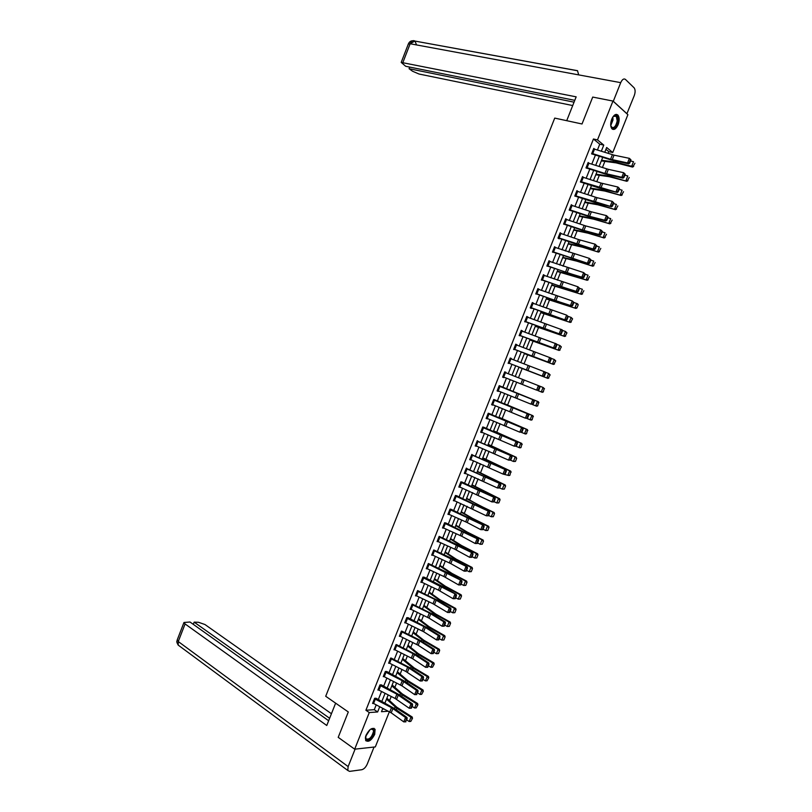 <?xml version="1.0" encoding="UTF-8"?>
<svg xmlns="http://www.w3.org/2000/svg" width="812" height="812" viewBox="0 0 812 812"><rect width="100%" height="100%" fill="white"/><g stroke="black" fill="none" stroke-linecap="round" stroke-linejoin="round"><path stroke-width="1.22" d="M366.029 735.256C369.419 729.054 372.444 727.075 375.103 729.338L374.687 734.434C371.317 740.635 368.293 742.604 365.613 740.331L366.029 735.256M611.751 119.141C613.791 114.817 615.861 113.477 617.962 115.131C619.495 117.385 619.536 120.582 618.094 124.733C616.054 129.057 613.973 130.387 611.862 128.722C610.35 126.489 610.309 123.292 611.751 119.141M389.364 711.748L375.317 746.908L354.682 749.182L338.208 737.337L348.297 711.962L325.713 696.27L554.728 118.095L582.021 123.982L592.719 97.075L612.969 101.064L627.889 114.675L612.755 152.534L606.665 147.49L604.737 152.311M608.076 153.356L608.777 151.621L612.755 152.534M389.587 700.563L391.222 696.473M394.876 687.317L396.601 683.004M400.174 674.051L401.981 669.514M405.482 660.765L407.38 656.015M410.791 647.458L412.77 642.495M416.109 634.142L418.18 628.965M421.438 620.804L423.59 615.405M426.767 607.457L429.01 601.834M432.106 594.079L434.44 588.243M437.455 580.692L439.871 574.632M442.804 567.294L445.311 561.011M448.163 553.865L450.761 547.359M453.532 540.427L456.212 533.697M458.902 526.968L461.683 520.025M464.281 513.488L467.144 506.323M469.671 499.999L472.625 492.61M475.061 486.489L478.106 478.867M480.471 472.96L483.597 465.114M485.87 459.419L489.098 451.35M491.29 445.859L494.599 437.556M496.711 432.278L500.121 423.752M502.141 418.677L505.632 409.928M507.581 405.066L511.164 396.083M513.022 391.425L516.696 382.219M518.472 377.773L522.177 368.486M524.024 363.888L527.648 354.814M529.576 349.982L533.119 341.111M535.128 336.056L538.589 327.388M540.701 322.12L544.07 313.655M546.273 308.154L549.572 299.902M551.856 294.177L555.063 286.128M557.438 280.181L560.574 272.345M563.041 266.163L566.086 258.541M568.644 252.126L571.607 244.716M574.257 238.078L577.129 230.872M579.869 224L582.671 217.007M585.503 209.912L588.213 203.122M591.136 195.804L593.755 189.226M596.779 181.675L599.317 175.311M602.423 167.526L604.879 161.375M608.777 151.621L605.945 149.286M382.503 709.14L384.157 709.038M597.429 150.017L599.753 144.191L593.45 138.994L365.907 710.246L374.281 709.688L376.2 704.887M378.179 699.893L381.538 691.479M383.518 686.505L386.898 678.05M388.867 673.107L392.257 664.602M394.216 659.679L397.626 651.143M399.575 646.24L402.996 637.664M404.944 632.792L408.375 624.164M410.314 619.312L413.765 610.654M415.693 605.823L419.165 597.114M421.083 592.313L424.564 583.564M426.473 578.783L429.974 570.004M431.872 565.243L435.394 556.413M437.282 551.673L440.814 542.812M442.692 538.102L446.245 529.191M448.112 524.501L451.685 515.549M453.543 510.88L457.126 501.897M458.983 497.248L462.586 488.225M464.423 483.597L468.047 474.523M469.874 469.925L473.508 460.82M475.335 456.242L478.978 447.087M480.795 442.54L484.459 433.344M486.266 428.817L489.951 419.581M491.747 415.074L495.452 405.797M497.238 401.311L500.953 391.993M502.729 387.537L506.465 378.169M508.231 373.733L511.966 364.355M513.752 359.899L517.488 350.53M519.274 346.034L522.999 336.686M524.806 332.149L528.531 322.821M530.348 318.253L534.063 308.936M535.9 304.338L539.604 295.04M541.462 290.402L545.156 281.125M547.024 276.445L550.719 267.189M552.596 262.469L556.281 253.232M558.169 248.482L561.853 239.256M563.761 234.475L567.426 225.259M569.354 220.438L573.018 211.252M574.947 206.39L578.611 197.225M580.56 192.332L584.214 183.177M586.173 178.244L589.817 169.109M591.796 164.136L595.44 155.021M594.719 149.164L593.775 148.403L591.603 153.823L592.841 154.219L591.786 153.975M589.177 163.303L588.152 162.501L585.99 167.922L587.238 168.297L586.112 168.023M583.605 177.412L582.539 176.59L580.377 182L581.636 182.345L580.438 182.04M577.992 191.49L576.926 190.658L574.774 196.068L576.043 196.382L574.784 196.057M572.389 205.537L571.333 204.705L569.182 210.105L570.45 210.399M566.796 219.575L565.741 218.732L563.589 224.132L564.868 224.406M561.204 233.592L560.158 232.75L558.006 238.129L559.123 238.829L558.057 238.017M555.631 247.599L554.576 246.736L552.434 252.116L553.733 252.349L552.495 251.974M550.059 261.576L549.013 260.713L546.872 266.082L548.171 266.285M544.487 275.542L543.451 274.669L541.31 280.038L542.629 280.211M538.935 289.478L537.899 288.605L535.758 293.964L537.087 294.117M533.382 303.404L532.347 302.531L530.216 307.88L531.373 308.458L530.327 307.596M527.841 317.309L526.805 316.426L524.684 321.765L526.014 321.877M522.299 331.205L521.274 330.311L519.152 335.64L520.492 335.732M516.777 345.07L515.752 344.176L513.631 349.505L514.981 349.566M511.255 358.924L510.23 358.021L508.119 363.34L509.479 363.38L508.282 362.923M505.744 372.759L504.729 371.845L502.608 377.154L503.978 377.184M499.045 386.096L534.083 400.154L499.218 385.659L497.106 390.958L498.466 390.998M491.788 404.305L493.564 399.89L528.48 414.15L494.934 399.869L493.726 399.443L491.615 404.741L492.975 404.792M486.307 418.068L488.073 413.663L522.877 428.137L489.453 413.623L488.235 413.217L486.124 418.505L487.484 418.566M480.826 431.822L482.592 427.416L517.285 442.093L483.982 427.345L482.754 426.97L480.653 432.258L482.003 432.319M478.339 441.505L477.283 440.713L475.182 445.991L476.522 446.052M472.878 455.197L471.813 454.426L469.712 459.693L471.061 459.775M467.428 468.869L466.352 468.128L464.261 473.386L465.601 473.477M460.729 482.247L494.995 497.766L462.16 482.095L460.901 481.81L458.81 487.068L460.14 487.159M456.161 496.315L454.415 500.689L453.553 500.293L455.299 495.919L489.443 511.641L456.72 495.736L455.461 495.472L453.36 500.72L454.7 500.821M450.711 509.966L448.975 514.341L448.112 513.935L449.858 509.56L483.891 525.486L451.289 509.357L450.021 509.114L447.93 514.361L449.259 514.463M445.28 523.598L443.545 527.973L442.692 527.556L444.428 523.192L478.349 539.32L445.869 522.969L444.59 522.745L442.499 527.983L443.829 528.094M439.85 537.219L438.115 541.574L437.262 541.157L439.008 536.803L472.817 553.134L457.186 544.7L439.15 536.387L437.079 541.584L438.399 541.706M439.16 536.356L440.277 536.986M433.578 550.384L467.296 566.938L451.746 558.341L433.75 549.947L431.669 555.175L432.979 555.296M433.75 549.947L434.867 550.556M429.467 564.107L428.34 563.528L426.259 568.745L427.569 568.877M422.758 577.515L456.273 594.475L443.068 586.721L424.25 577.21L422.93 577.078L420.86 582.295L422.108 582.407M418.687 591.156L417.541 590.618L415.46 595.825L416.637 595.906M413.308 604.656L412.151 604.148L410.08 609.345L411.187 609.406M407.441 618.541L405.716 622.865L404.883 622.418L406.609 618.094L423.884 626.549L438.348 635.532L439.779 635.644L426.787 627.473L408.111 617.709L406.771 617.648L404.701 622.834L405.746 622.875M402.569 631.604L401.392 631.137L399.331 636.314L400.316 636.334M397.21 645.053L396.023 644.606L393.962 649.783L394.906 649.783M391.861 658.481L390.663 658.055L388.603 663.221L389.506 663.211M385.974 672.397L384.259 676.701L383.437 676.234L385.152 671.93L402.255 680.689L416.434 690.261L417.896 690.281L405.168 681.562L386.685 671.463L385.314 671.494L383.254 676.65L384.117 676.629M380.625 685.825L378.91 690.119L378.098 689.642L379.803 685.348L396.875 694.169L410.973 703.902L412.445 703.902L399.778 695.042L381.346 684.851L379.965 684.902L377.905 690.058L378.737 690.027M374.454 698.736L391.485 707.648L405.523 717.524L407.005 717.493L394.399 708.5L376.007 698.229L374.626 698.31L372.576 703.456L373.368 703.405M354.682 749.182L369.277 712.55L377.631 711.972L379.732 706.724M365.907 710.246L369.277 712.55M593.45 138.994L597.49 139.908L612.969 101.064M601.327 151.235L603.773 145.094L597.49 139.908M381.721 701.73L385.081 693.306M387.07 688.332L390.44 679.857M392.419 674.914L395.809 666.398M397.778 661.476L401.189 652.929M403.148 648.027L406.568 639.43M408.517 634.548L411.968 625.92M413.897 621.058L417.358 612.39M419.286 607.559L422.768 598.84M424.686 594.029L428.178 585.279M430.086 580.489L433.598 571.699M435.496 566.928L439.018 558.098M440.916 553.348L444.448 544.476M446.336 539.757L449.889 530.845M451.766 526.146L455.339 517.183M457.207 512.514L460.79 503.511M462.647 498.862L466.25 489.829M468.098 485.2L471.721 476.116M473.558 471.508L477.202 462.393M479.029 457.806L482.683 448.65M484.5 444.093L488.174 434.887M489.981 430.35L493.666 421.103M495.472 416.597L499.177 407.309M500.963 402.823L504.688 393.485M506.465 389.029L510.21 379.651M511.976 375.215L515.721 365.816M517.508 361.35L521.243 351.982M523.04 347.475L526.775 338.117M528.582 333.58L532.307 324.242M534.134 319.664L537.859 310.346M539.696 305.728L543.411 296.431M545.258 291.782L548.963 282.495M550.83 277.816L554.535 268.539M556.413 263.819L560.107 254.572M562.005 249.812L565.69 240.575M567.598 235.784L571.272 226.568M573.201 221.747L576.865 212.541M578.814 207.679L582.468 198.504M584.427 193.601L588.081 184.436M590.05 179.503L593.704 170.347M595.683 165.374L599.327 156.249M382.828 708.338L381.478 711.708L388.369 711.231M602.737 157.325L599.094 166.46M597.104 171.444L593.45 180.599M591.481 185.542L587.817 194.707M585.858 199.62L582.194 208.806M580.245 213.678L576.571 222.884M574.642 227.715L570.958 236.942M569.05 241.743L565.355 250.989M563.457 255.739L559.762 265.006M557.874 269.726L554.17 279.003M552.302 283.692L548.587 292.99M546.74 297.639L543.015 306.956M541.178 311.575L537.453 320.902M535.626 325.48L531.89 334.828M530.084 339.375L526.338 348.744M524.542 353.25L520.796 362.629M519.01 367.105L515.255 376.504M513.488 380.95L509.743 390.328M507.957 394.794L504.232 404.143M502.435 408.629L498.73 417.926M496.924 422.443L493.229 431.7M491.422 436.237L487.748 445.453M485.921 450.01L482.267 459.186M480.43 463.764L476.786 472.899M474.949 477.507L471.325 486.601M469.468 491.23L465.865 500.273M464.007 504.932L460.414 513.935M458.547 518.614L454.964 527.587M453.086 532.286L449.523 541.208M447.635 545.938L444.093 554.819M442.195 559.569L438.673 568.41M436.765 573.181L433.253 581.981M431.345 586.771L427.843 595.541M425.924 600.352L422.443 609.071M420.504 613.913L417.043 622.591M415.105 627.453L411.654 636.09M409.705 640.983L406.274 649.58M404.315 654.482L400.895 663.049M398.936 667.971L395.535 676.497M393.556 681.451L390.176 689.926M388.187 694.899L384.817 703.344M599.753 144.191L603.773 145.094M374.281 709.688L377.631 711.972M576.977 191.175L578.012 191.439M571.161 205.121L572.419 205.466M565.588 219.118L566.837 219.463M560.016 233.095L561.265 233.46M554.454 247.051L555.692 247.427M548.902 260.997L550.13 261.373M543.35 274.913L544.578 275.309M537.808 288.818L539.036 289.224M532.276 302.703L533.494 303.12M526.755 316.568L527.962 316.995M521.233 330.413L522.441 330.849M515.721 344.247L516.929 344.694M510.22 358.051L511.418 358.508M504.719 371.845L505.917 372.312M502.608 377.144L503.805 377.621M497.127 390.917L498.314 391.394M491.646 404.66L492.823 405.158M486.175 418.393L487.352 418.901M480.704 432.106L481.881 432.623M475.253 445.808L476.411 446.336M469.803 459.48L470.96 460.018M464.352 473.142L465.509 473.69M458.922 486.784L460.069 487.342M453.492 500.405L454.629 500.974M448.072 514.016L449.209 514.595M442.652 527.607L443.788 528.196M437.242 541.178L438.368 541.777M432.36 555.012L432.969 555.337M593.592 148.85L614.034 155.143L629.401 158.35L630.985 159.873L630.518 159.528L629.229 162.745L629.696 163.1L630.985 159.873M593.602 148.86L591.806 153.377L610.573 159.264L627.564 162.948L628.721 163.831L610.928 159.913L592.861 154.219M629.229 162.745L627.564 162.948L629.401 158.35L630.518 159.528M628.721 163.831L629.696 163.1M601.306 160.898L616.125 162.877L632.528 167.069L631.675 166.277L615.252 162.085L601.57 160.238M633.319 166.115L634.943 163.232L633.319 166.115L631.675 166.277L633.512 161.71L630.548 160.959M633.664 166.43L632.528 167.069M612.806 117.05L613.994 115.832C616.734 114.512 618.023 116.187 617.871 120.866C615.597 128.529 613.212 130.072 610.726 125.515M610.928 126.337L611.426 127.159C614.014 128.489 615.932 126.388 617.201 120.856L616.308 116.268L613.375 116.38M612.603 129.311C615.476 128.915 617.404 126.053 618.399 120.724L617.293 115.04L616.288 114.36M370.384 729.379L372.15 728.729L374.22 731.307C374.291 737.266 365.126 743.965 365.441 737.661L365.512 736.91M365.441 737.58L365.694 738.636C369.034 740.158 371.652 737.712 373.561 731.307L373.297 729.836L370.962 729.064M365.928 740.838C370.302 740.788 373.276 737.458 374.87 730.841L374.027 728.323M566.715 120.673L576.165 96.841L401.199 62.412L405.695 66.279L574.774 100.353M626.996 113.781L613.293 101.277L620.713 82.651C622.225 79.383 623.809 78.307 625.453 79.424L634.152 87.858C635.39 89.645 635.431 92.223 634.263 95.593L626.884 113.761M409.695 67.081L409.065 68.715L412.567 71.243L419.033 74.024L572.714 105.55M409.065 68.715L574.054 102.17M578.692 74.887L577.505 70.685L414.851 41.057L410.161 43.736L402.945 62.351M335.63 703.162L326.769 725.492L185.085 623.941L178.264 641.541L348.135 766.579L355.088 749.141M331.438 713.728L204.949 624.519L198.473 622.276L194.149 622.144L329.631 718.285M348.135 766.579L347.79 770.466L349.556 771.38L361.776 769.725C363.969 769.137 365.786 767.259 367.237 764.112L374.048 747.05M328.657 720.741L190.008 622.012L183.969 622.489L185.085 623.941M193.297 624.357L194.149 622.144M588.913 163.222L587.117 167.739L586.183 167.475L587.989 162.958L608.361 169.343L623.657 172.702L625.24 174.215L624.773 173.88L623.484 177.097L623.951 177.432L625.24 174.215M587.117 167.739L604.91 173.443L621.819 177.29L622.987 178.143L605.275 174.062L587.249 168.297M623.484 177.097L621.819 177.29L623.657 172.702L624.773 173.88M622.987 178.143L623.951 177.432M583.3 177.31L581.504 181.827L580.57 181.553L582.377 177.046L601.063 183.065L617.922 187.024L619.505 188.536L619.038 188.211L617.749 191.419L618.216 191.754L619.505 188.536M581.504 181.827L617.262 192.444L599.632 188.191L581.646 182.355M617.749 191.419L616.085 191.622L617.922 187.024L619.038 188.211M617.262 192.444L618.216 191.754M595.775 174.783L609.041 176.671L626.823 181.289L609.609 176.204L596.018 174.164M627.615 180.365L629.239 177.483L627.615 180.365L625.971 180.528L627.798 175.96L624.854 175.189M627.95 180.67L626.823 181.289M590.233 188.648L604.859 191.053L621.139 195.489L603.966 190.312L590.466 188.069M621.911 194.596L623.535 191.703L621.911 194.596L620.266 194.748L622.093 190.191L619.16 189.399M622.256 194.89L621.139 195.489M574.957 195.611L576.764 191.114L597.043 197.681L612.197 201.335L613.781 202.848L613.304 202.523L612.025 205.73L612.492 206.055L613.781 202.848M574.967 195.621L611.548 206.725L596.434 203.01L576.053 196.392M612.025 205.73L610.36 205.923L612.197 201.335L613.304 202.523M611.548 206.725L612.492 206.055M571.151 205.162L591.39 211.82L606.473 215.627L608.056 217.129L607.579 216.814L606.3 220.022L606.777 220.326L608.056 217.129M569.202 210.064L588.365 216.398L605.833 220.986L604.635 220.204L606.473 215.627L607.579 216.814M571.171 205.162L569.374 209.658L589.583 216.347L604.635 220.204L606.3 220.022M605.833 220.986L606.777 220.326M563.772 223.676L565.578 219.189L585.746 225.939L600.758 229.897L602.342 231.39L601.865 231.085L600.586 234.282L601.063 234.587L602.342 231.39M563.619 224.051L585.158 231.217L600.129 235.226L598.931 234.475L600.758 229.897L601.865 231.085M563.782 223.686L583.94 230.456L598.931 234.475L600.586 234.282M600.129 235.226L601.063 234.587M584.711 202.492L597.805 204.776L615.455 209.669L598.342 204.391L584.924 201.965M616.217 208.796L617.841 205.903L616.217 208.796L614.572 208.958L616.399 204.411L613.476 203.589M616.572 209.09L615.455 209.669M579.189 216.327L593.623 219.149L609.782 223.838L592.709 218.458L579.382 215.83M610.533 222.985L612.157 220.082L610.533 222.985L608.888 223.148L610.715 218.601L607.802 217.768M610.888 223.27L609.782 223.838M573.678 230.131L588.02 233.176L604.108 237.977L587.096 232.506L573.861 229.684M604.849 237.165L606.483 234.252L604.849 237.165L603.214 237.317L605.031 232.78L602.139 231.917M605.214 237.429L604.108 237.977M558.189 237.683L559.996 233.206L578.509 239.54L595.054 244.158L596.637 245.64L596.16 245.346L594.881 248.533L595.358 248.827L596.637 245.64M558.209 237.693L594.435 249.446L579.535 245.285L559.316 238.383M594.881 248.533L593.227 248.716L595.054 244.158L596.16 245.346M594.435 249.446L595.358 248.827M568.177 243.925L582.417 247.173L598.454 252.106L581.493 246.533L568.339 243.519M599.185 251.314L600.809 248.401L599.185 251.314L597.551 251.466L599.357 246.929L596.475 246.056M599.54 251.568L598.454 252.106M555.327 247.487L553.54 251.974L552.627 251.679L554.413 247.193L589.35 258.389L590.943 259.86L590.456 259.576L589.177 262.763L589.664 263.047L590.943 259.86M553.54 251.974L588.751 263.656L553.754 252.349M589.177 262.763L587.523 262.946L589.35 258.389L590.456 259.576M588.751 263.656L589.664 263.047M562.675 257.698L576.824 261.159L592.801 266.214L575.891 260.54L562.817 257.343M593.521 265.443L595.155 262.52L593.521 265.443L591.887 265.595L593.694 261.068L590.821 260.165M593.887 265.686L592.801 266.214M548.831 261.159L583.666 272.599L585.249 274.07L584.762 273.796L583.483 276.983L583.98 277.257L585.249 274.07M546.943 265.9L583.067 277.836L581.839 277.156L583.666 272.599L584.762 273.796M547.055 265.636L567.07 272.69L581.839 277.156L583.483 276.983M583.067 277.836L583.98 277.257M557.184 271.462L587.157 280.292L570.298 274.537L557.316 271.137M587.858 279.561L589.502 276.628L587.858 279.561L586.234 279.714L588.04 275.187L585.178 274.263M588.233 279.795L587.157 280.292M544.192 275.43L542.416 279.907L541.502 279.592L543.289 275.126L577.982 286.798L579.575 288.26L579.078 287.986L577.799 291.173L578.296 291.437L579.575 288.26M541.401 279.815L577.393 292.005L576.155 291.335L577.982 286.798L579.078 287.986M542.416 279.907L561.457 286.727L576.155 291.335L577.799 291.173M577.393 292.005L578.296 291.437M551.703 285.195L581.514 294.36L551.815 284.921M582.214 293.65L583.848 290.716L582.214 293.65L580.58 293.802L582.397 289.285L579.535 288.341M582.59 293.883L581.514 294.36M537.717 289.052L572.298 300.968L573.901 302.429L573.404 302.165L572.125 305.342L572.622 305.606L573.901 302.429L577.697 303.911L578.215 304.794L576.946 307.941L578.215 304.794M535.859 293.711L571.729 306.154L570.481 305.505L572.298 300.968L573.404 302.165M535.94 293.518L555.855 300.744L570.481 305.505L572.125 305.342M571.729 306.154L572.622 305.606M546.222 298.917L575.891 308.418L546.324 298.684M576.571 307.728L574.947 307.88L576.753 303.363L577.839 304.571M576.946 307.941L575.891 308.418M533.088 303.302L531.312 307.758L530.409 307.433L532.185 302.977L566.634 315.127L568.227 316.578L567.73 316.325L566.461 319.502L566.959 319.745L568.227 316.578M531.312 307.758L566.076 320.273L531.566 308.012M566.461 319.502L564.817 319.664L566.634 315.127L567.73 316.325M566.076 320.273L566.959 319.745M540.751 312.62L570.268 322.445L540.833 312.427M570.938 321.785L572.582 318.842L570.938 321.785L569.313 321.938L571.12 317.431L568.156 316.396M572.206 318.639L571.12 317.431L572.582 318.842M571.323 321.988L570.268 322.445M527.546 317.208L525.77 321.653L524.877 321.329L526.643 316.883L562.229 329.865L562.574 330.707L562.066 330.464L560.798 333.63L561.305 333.874L562.574 330.707M524.806 321.45L560.422 334.382L559.163 333.793L560.97 329.266L562.066 330.464M525.77 321.653L559.163 333.793L560.798 333.63M560.422 334.382L561.305 333.874M535.291 326.312L564.655 336.452L535.352 326.16M565.314 335.823L566.959 332.869L565.314 335.823L563.69 335.965L565.487 331.469L562.442 330.382M566.573 332.676L565.487 331.469L566.959 332.869M565.7 336.016L564.655 336.452M522.014 331.093L520.238 335.539L519.345 335.204L521.111 330.758L556.585 343.963L556.92 344.816L556.413 344.582L555.144 347.749L555.652 347.983L556.92 344.816M519.294 335.295L554.779 348.47L553.51 347.901L555.317 343.385L556.413 344.582M520.238 335.539L553.51 347.901L555.144 347.749M554.779 348.47L555.652 347.983M529.84 339.974L559.042 350.449L529.881 339.863M559.701 349.84L561.346 346.886L559.701 349.84L558.077 349.992L559.874 345.496L556.738 344.349M560.96 346.704L559.874 345.496L561.346 346.886M560.087 350.033L559.042 350.449M515.579 344.613L550.952 358.041L551.277 358.904L550.769 358.691L549.501 361.847L550.008 362.071L551.277 358.904M513.783 349.119L549.145 362.548L547.867 362L549.673 357.483L550.769 358.691M513.803 349.058L547.867 362L549.501 361.847M549.145 362.548L550.008 362.071M524.39 353.626L553.449 364.426L524.42 353.555M554.088 363.847L555.733 360.883L554.088 363.847L552.464 363.989L554.261 359.503L551.043 358.295M555.347 360.711L554.261 359.503L555.733 360.883M554.474 364.02L553.449 364.426M510.058 358.457L545.319 372.089L545.644 372.982L545.126 372.769L543.857 375.926L544.375 376.139L545.644 372.982M510.068 358.468L508.302 362.903L543.522 376.595L509.489 363.39M543.857 375.926L542.233 376.068L544.04 371.561L545.126 372.769M543.522 376.595L544.375 376.139M518.949 367.257L547.856 378.382L518.959 367.227M548.486 377.824L550.14 374.86L548.486 377.824L546.862 377.966L548.658 373.49L545.37 372.221M549.744 374.697L548.658 373.49L550.14 374.86M548.882 377.996L547.856 378.382M505.45 372.647L503.684 377.072L502.801 376.717L504.567 372.292L539.696 386.136L540.01 387.04L539.493 386.837L538.234 389.983L538.752 390.186L540.01 387.04M538.752 390.186L536.6 390.125L538.407 385.619L539.493 386.837M503.684 377.072L536.6 390.125L538.234 389.983M543.289 391.942L544.141 388.664L543.289 391.942L542.274 392.318L537.94 390.613M542.893 391.79L541.269 391.932L543.066 387.456L539.706 386.136M544.141 388.664L543.066 387.456L544.537 388.816M500.263 386.553L499.055 386.065M533.129 404.214L530.987 404.163L532.784 399.666L533.87 400.874L532.611 404.031L533.129 404.214L534.387 401.067L533.87 400.874M499.055 386.106L497.299 390.521L530.987 404.163L532.611 404.031M534.387 401.067L534.083 400.154M537.706 405.878L538.549 402.61L537.706 405.878L536.691 406.233L532.449 404.559M537.3 405.736L535.687 405.878L537.473 401.402L509.814 390.156M538.549 402.61L537.473 401.402L538.955 402.752M509.824 390.115L538.478 401.778M494.772 400.316L493.574 399.819M527.516 418.231L525.374 418.18L527.171 413.694L528.257 414.902L526.998 418.048L527.516 418.231L528.774 415.084L528.257 414.902M491.808 404.305L525.374 418.18L526.998 418.048M528.774 415.084L528.48 414.15M532.124 419.794L532.976 416.536L532.124 419.794L531.119 420.129L526.968 418.495M531.718 419.662L530.104 419.794L531.89 415.338L504.374 403.777M532.976 416.536L531.89 415.338L532.905 415.683L533.372 416.678M504.404 403.696L532.905 415.683M489.291 414.069L488.103 413.562M521.913 432.228L519.771 432.177L521.568 427.691L522.644 428.909L521.385 432.055L521.913 432.228L523.172 429.091L522.644 428.909M486.317 418.078L519.771 432.177L521.385 432.055M523.172 429.091L522.877 428.137M526.562 433.699L527.394 430.451L526.562 433.699L525.557 434.014L521.497 432.42M526.146 433.567L524.532 433.709L526.318 429.254L498.944 417.388M527.394 430.451L526.318 429.254L527.343 429.568L527.81 430.583M498.994 417.267L527.343 429.568M483.82 427.792L482.632 427.274M516.32 446.204L514.169 446.153L515.965 441.677L517.041 442.895L515.782 446.032L516.32 446.204L517.569 443.068L517.041 442.895M480.836 431.822L514.169 446.153L515.782 446.032M517.569 443.068L517.285 442.093M520.999 447.574L521.832 444.347L520.999 447.574L520.005 447.879L516.046 446.326M520.583 447.463L518.969 447.595L520.756 443.139L493.523 430.979M521.832 444.347L520.756 443.139L522.238 444.458M493.584 430.817L521.781 443.433M477.994 441.535L476.238 445.93L475.365 445.555L477.121 441.149L511.702 456.039L477.172 440.977M510.728 460.16L508.576 460.12L510.372 455.644L511.448 456.872L510.19 459.998L510.728 460.16L511.976 457.024L511.448 456.872M476.238 445.93L508.576 460.12L510.19 459.998M511.976 457.024L511.702 456.039M515.437 461.439L516.686 458.323L515.437 461.439L513.407 461.46L510.596 460.211M515.021 461.328L513.407 461.46L515.194 457.014L488.103 444.55M516.27 458.222L515.194 457.014L516.686 458.323M488.185 444.347L516.239 457.288M471.64 454.862L506.13 469.965L471.721 454.659M509.895 475.274L510.718 472.076L509.895 475.274L508.921 475.548L502.993 474.066L504.79 469.6L505.866 470.818L504.607 473.944L505.145 474.096L506.394 470.97L505.866 470.818M469.884 459.257L502.993 474.066L504.607 473.944M506.394 470.97L506.13 469.965M509.469 475.182L507.865 475.314L509.642 470.879L482.693 458.1M510.718 472.076L509.642 470.879L510.697 471.122L511.134 472.178M482.795 457.856L510.697 471.122M464.434 472.949L466.189 468.575L500.557 483.881L466.271 468.331M499.573 488.012L497.421 487.982L499.207 483.526L500.283 484.754L499.035 487.87L499.573 488.012L500.821 484.896L500.283 484.754M464.444 472.96L497.421 487.982L499.035 487.87M500.821 484.896L500.557 483.881M504.353 489.098L505.592 486.002L504.353 489.098L502.323 489.149L499.613 487.9M503.927 489.017L502.323 489.149L504.1 484.713L477.294 471.64M505.176 485.911L504.1 484.713L505.155 484.937L505.592 486.002M477.405 471.356L505.155 484.937M461.998 482.541L460.83 481.973M494 501.917L491.859 501.887L493.635 497.441L494.711 498.669L493.463 501.786L494 501.917L495.249 498.791L494.711 498.669M460.739 482.257L458.993 486.632L491.859 501.887L493.463 501.786M495.249 498.791L494.995 497.766M498.822 502.912L500.06 499.816L498.822 502.912L496.782 502.963L494.092 501.694M498.395 502.831L496.782 502.963L498.558 498.538L471.894 485.16M499.634 499.735L498.558 498.538L499.634 498.73L500.06 499.816M472.026 484.835L499.634 498.73M456.567 496.183L455.4 495.604M488.448 515.793L486.297 515.782L488.073 511.327L489.149 512.565L487.9 515.671L488.448 515.793L489.687 512.687L489.149 512.565M454.415 500.689L486.297 515.782L487.9 515.671M489.687 512.687L489.443 511.641M493.3 516.696L494.538 513.6L493.3 516.696L491.26 516.757L488.58 515.468M492.864 516.635L491.26 516.757L493.026 512.331L466.504 498.659M494.102 513.539L493.026 512.331L494.112 512.504L494.538 513.6M466.656 498.294L477.903 504.709L494.112 512.504M451.137 509.804L449.98 509.215M482.896 529.657L480.745 529.647L482.521 525.202L483.587 526.44L482.338 529.546L482.896 529.657L484.135 526.552L483.587 526.44M448.975 514.341L467.225 522.552L480.745 529.647L482.338 529.546M484.135 526.552L483.891 525.486M487.779 530.469L489.017 527.374L487.779 530.469L485.738 530.53L483.069 529.221M487.342 530.409L485.738 530.53L487.504 526.115L472.614 518.858L461.125 512.149M488.58 527.323L487.504 526.115L488.591 526.267L489.017 527.374M461.287 511.743L472.452 518.34L488.591 526.267M445.707 523.405L444.56 522.816M477.344 543.502L475.193 543.502L476.969 539.056L478.035 540.295L476.796 543.401L477.344 543.502L478.593 540.396L478.035 540.295M443.545 527.973L461.744 536.255L475.193 543.502L476.796 543.401M478.593 540.396L478.349 539.32M482.267 544.213L483.505 541.127L482.267 544.213L480.227 544.294L477.568 542.964M481.831 544.172L480.227 544.294L481.993 539.889L467.164 532.51L455.745 525.618M483.069 541.086L481.993 539.889L483.089 540.01L483.505 541.127M455.928 525.171L467.012 531.951L483.089 540.01M471.813 557.326L469.661 557.326L471.437 552.901L472.493 554.129L471.254 557.235L471.813 557.326L473.051 554.231L472.493 554.129M438.115 541.574L454.791 549.206L469.661 557.326L471.254 557.235M473.051 554.231L472.817 553.134M476.766 557.946L477.994 554.87L476.766 557.946L474.726 558.037L472.066 556.677M476.319 557.915L474.726 558.037L476.482 553.632L461.713 546.141L450.386 539.067M477.557 554.829L476.482 553.632L477.588 553.733L477.994 554.87M450.579 538.579L461.581 545.542L477.588 553.733M466.281 571.14L464.129 571.14L465.895 566.715L466.961 567.953L465.723 571.049L466.281 571.14L467.519 568.045L466.961 567.953M433.588 550.394L431.852 554.748L450.812 563.619L464.129 571.14L465.723 571.049M467.519 568.045L467.296 566.938M471.264 571.658L472.503 568.583L471.264 571.658L469.224 571.76L466.585 570.379M470.818 571.638L469.224 571.76L470.98 567.365L456.273 559.752L445.017 552.495M472.056 568.562L470.98 567.365L472.097 567.436L472.503 568.583M445.23 551.967L456.151 559.123L472.097 567.436M429.02 564.391L427.285 568.745L426.442 568.319L428.178 563.964L461.774 580.712L448.518 573.099L428.431 563.538M460.759 584.924L458.607 584.934L460.374 580.519L461.429 581.757L460.191 584.853L460.759 584.924L461.998 581.839L461.429 581.757M427.285 568.745L443.88 576.51L458.607 584.934L460.191 584.853M461.998 581.839L461.774 580.712M465.783 585.361L467.012 582.285L465.783 585.361L463.733 585.462L461.104 584.072M465.327 585.34L463.733 585.462L465.489 581.067L450.833 573.343L439.668 565.913M466.565 582.265L465.489 581.067L466.616 581.118L467.012 582.285M439.891 565.345L451.969 573.414L466.616 581.118M424.087 577.647L423.113 577.099M455.238 598.698L453.086 598.708L454.852 594.303L455.918 595.541L454.679 598.637L455.238 598.698L456.476 595.612L455.918 595.541M422.778 577.525L421.042 581.869L438.439 590.131L453.086 598.708L454.679 598.637M456.476 595.612L456.273 594.475M460.292 599.043L461.531 595.967L460.292 599.043L458.252 599.144L455.633 597.733M459.846 599.033L458.252 599.144L460.008 594.76L445.402 586.924L434.318 579.311M461.074 595.957L460.008 594.76L461.135 594.79L461.531 595.967M434.562 578.702L445.321 586.223L461.135 594.79M417.368 591.055L434.745 599.378L449.34 608.066L450.761 608.218L437.638 600.322L417.784 590.639M449.736 612.451L447.585 612.471L449.34 608.066L450.406 609.304L449.168 612.39L449.736 612.451L450.964 609.365L450.406 609.304M417.378 591.065L415.653 595.399L432.999 603.742L447.585 612.471L449.168 612.39M450.964 609.365L450.761 608.218M454.821 612.695L456.05 609.639L454.821 612.695L452.771 612.816L450.163 611.385M454.365 612.705L452.771 612.816L454.527 608.442L439.982 600.484L428.98 592.689M455.593 609.639L454.527 608.442L455.664 608.442L456.05 609.639M429.233 592.049L439.911 599.743L455.664 608.442M412.831 605.031L411.105 609.365L410.263 608.919L411.988 604.585L429.315 612.979L443.839 621.809L445.27 621.941L432.207 613.913L412.466 604.169M444.235 626.184L442.083 626.214L443.839 621.809L444.895 623.058L443.667 626.133L444.235 626.184L445.463 623.108L444.895 623.058M411.105 609.365L429.03 618.125L442.083 626.214L443.667 626.133M445.463 623.108L445.27 621.941M449.361 626.336L450.579 623.281L449.361 626.336L447.3 626.468L444.702 625.017M448.894 626.356L447.3 626.468L449.056 622.093L434.572 614.034L423.641 606.056M450.122 623.291L449.056 622.093L450.203 622.073L450.579 623.281M423.915 605.366L435.739 614.024L450.203 622.073M407.949 618.145L407.137 617.668M438.744 639.907L436.582 639.937L438.348 635.532L439.393 636.781L438.165 639.866L438.744 639.907L439.972 636.831L439.393 636.781M405.716 622.865L423.6 631.706L436.582 639.937L438.165 639.866M439.972 636.831L439.779 635.644M443.9 639.968L445.118 636.912L443.9 639.968L441.84 640.1L439.251 638.628M443.433 639.988L441.84 640.1L443.596 635.735L429.162 627.554L418.322 619.404M444.661 636.933L443.596 635.735L444.753 635.684L445.118 636.912M418.606 618.673L429.122 626.732L444.753 635.684M402.062 632.03L400.346 636.354L399.514 635.897L401.24 631.574L418.464 640.11L432.857 649.245L434.298 649.336L419.195 639.805L401.818 631.147M433.253 653.599L431.101 653.64L432.857 649.245L433.902 650.493L432.674 653.569L433.253 653.599L434.481 650.534L433.902 650.493M400.346 636.354L418.18 645.266L431.101 653.64L432.674 653.569M434.481 650.534L434.298 649.336M438.439 653.569L439.668 650.524L438.439 653.569L436.389 653.711L433.811 652.219M437.972 653.599L436.389 653.711L438.135 649.356L423.762 641.064L413.003 632.731M439.201 650.554L438.135 649.356L439.302 649.285L439.668 650.524M413.308 631.969L423.742 640.201L439.302 649.285M396.692 645.499L394.977 649.823L394.145 649.356L395.87 645.043L413.054 653.65L427.376 662.937L428.827 662.998L415.957 654.553L396.5 644.606M427.772 667.281L425.62 667.322L427.376 662.937L428.421 664.186L427.193 667.261L427.772 667.281L429 664.216L428.421 664.186M394.977 649.823L412.77 658.816L425.62 667.322L427.193 667.261M429 664.216L428.827 662.998M432.522 667.2L434.217 664.114L432.522 667.2L430.939 667.312L428.371 665.799M430.939 667.312L432.684 662.957L418.373 654.553L407.685 646.037M433.75 664.155L432.684 662.957L433.862 662.866L434.217 664.114M408.01 645.236L418.363 653.66L433.862 662.866M390.491 658.491L407.654 667.18L421.905 676.609L423.356 676.65L410.557 668.063L391.181 658.055M422.301 680.943L420.149 680.984L421.905 676.609L422.95 677.868L421.722 680.933L422.301 680.943L423.529 677.878L422.95 677.868M390.511 658.491L388.786 662.805L405.929 671.514L420.149 680.984L421.722 680.933M423.529 677.878L423.356 676.65M427.082 680.781L428.777 677.685L427.082 680.781L425.498 680.892L422.94 679.36M425.498 680.892L427.244 676.538L412.983 668.022L402.376 659.334M428.31 677.736L427.244 676.538L428.431 676.426L428.777 677.685M402.722 658.491L414.181 667.921L428.431 676.426M386.522 671.9L385.873 671.473M416.84 694.585L414.678 694.636L416.434 690.261L417.48 691.519L416.251 694.585L418.068 691.53L417.48 691.519M384.259 676.701L401.97 685.856L414.678 694.636L416.251 694.585M418.068 691.53L417.896 690.281M421.651 694.341L423.346 691.245L421.651 694.341L420.068 694.453L417.52 692.9M420.068 694.453L421.804 690.109L407.604 681.481L397.078 672.61M422.869 691.306L421.804 690.109L423.001 689.967L423.346 691.245M397.433 671.737L407.624 680.507L423.001 689.967M381.183 685.298L380.564 684.881M411.379 708.216L409.228 708.267L410.973 703.902L412.019 705.161L410.791 708.216L411.379 708.216L412.608 705.161L412.019 705.161M378.91 690.119L395.15 698.493L409.228 708.267L410.791 708.216M412.608 705.161L412.445 703.902M416.221 707.891L417.916 704.786L416.221 707.891L414.638 707.993L412.1 706.42M414.638 707.993L416.373 703.659L402.234 694.92L391.79 685.876M417.439 704.857L416.373 703.659L417.581 703.496L417.916 704.786M392.155 684.952L402.265 693.905L417.581 703.496M375.854 698.665L375.256 698.269M405.929 721.827L403.777 721.878L405.523 717.524L406.558 718.782L405.34 721.838L407.157 718.772L406.558 718.782M374.464 698.746L372.759 703.03L391.191 712.824L403.777 721.878L405.34 721.838M407.157 718.772L407.005 717.493M410.801 721.411L412.506 718.305L410.801 721.411L409.218 721.523L406.69 719.929M409.218 721.523L410.953 717.189L396.865 708.338L386.502 699.122M412.019 718.387L410.953 717.189L412.171 716.996L412.506 718.305M386.888 698.158L396.916 707.293L412.171 716.996M612.39 154.706L610.573 159.264M614.034 155.143L612.218 159.7M594.536 149.114L592.74 153.641M615.252 162.085L615.669 161.05M613.08 161.659L613.507 160.593M612.857 116.979L612.999 119.973L610.746 125.596M610.685 124.875L612.492 119.922L612.471 117.618M370.028 729.653L365.623 736.464M365.877 735.682L369.43 730.191M620.713 82.651L410.161 43.757L408.324 44.031M416.546 44.934L414.993 41.087M414.993 41.077C413.105 40.021 411.491 40.915 410.161 43.757M177.249 639.826L178.264 641.541L178.214 645.114L179.594 646.139M606.726 168.896L604.91 173.443M608.361 169.343L606.544 173.89M601.063 183.065L599.256 187.602M602.697 183.522L600.89 188.059M609.609 176.204L609.995 175.24M607.447 175.757L607.843 174.763M603.966 190.312L604.331 189.409M601.814 189.835L602.189 188.912M595.419 197.204L593.602 201.741M597.043 197.681L595.226 202.208M577.687 191.388L575.891 195.895M589.776 211.333L587.959 215.86M591.39 211.82L589.583 216.347M572.095 205.436L570.298 209.943M584.132 225.442L582.326 229.958M585.746 225.939L583.94 230.456M566.492 219.473L564.705 223.97M598.342 204.391L598.667 203.558M596.191 203.893L596.536 203.041M592.709 218.458L593.024 217.697M590.588 217.941L590.903 217.149M587.096 232.506L587.38 231.806M584.975 231.958L585.269 231.237M578.509 239.54L576.703 244.047M580.113 240.037L578.306 244.554M560.909 233.491L559.123 237.977M581.493 246.533L581.747 245.904M579.382 245.965L579.636 245.315M572.886 253.608L571.08 258.114M574.49 254.115L572.683 258.632M575.891 260.54L576.114 259.982M573.79 259.952L574.023 259.373M548.851 261.17L547.065 265.646M567.273 267.655L565.467 272.162M568.867 268.183L567.07 272.69M549.754 261.474L547.978 265.95M568.207 273.918L568.41 273.411M561.66 281.693L559.864 286.189M563.254 282.231L561.457 286.727M537.737 289.062L535.95 293.528M556.068 295.71L554.271 300.196M557.651 296.258L555.855 300.744M538.64 289.377L536.854 293.842M550.475 309.707L548.679 314.183M552.048 310.265L550.262 314.751M544.882 323.683L543.096 328.16M546.466 324.252L544.669 328.728M539.31 337.64L537.524 342.116M540.883 338.218L539.097 342.694M515.59 344.623L513.823 349.058M533.738 351.586L531.962 356.042M535.311 352.175L533.525 356.641M516.483 344.958L514.717 349.404M528.176 365.501L526.399 369.957M529.739 366.1L527.952 370.566M510.961 358.813L509.195 363.248M522.623 379.407L520.847 383.863M524.176 380.016L522.4 384.472M517.082 393.292L515.295 397.738M518.624 393.911L516.848 398.367M499.938 386.461L498.182 390.876M511.54 407.157L509.763 411.603M513.082 407.797L511.306 412.232M494.447 400.255L492.681 404.67M506.008 421.012L504.232 425.447M507.541 421.651L505.764 426.087M488.956 414.029L487.19 418.444M500.476 434.836L498.71 439.272M502.009 435.496L500.243 439.921M483.465 427.792L481.709 432.197M494.965 448.65L493.199 453.076M496.487 449.32L494.721 453.746M471.65 454.872L469.904 459.267M489.453 462.444L487.687 466.859M490.976 463.124L489.21 467.539M472.523 455.258L470.767 459.653M483.942 476.218L482.186 480.633M485.464 476.908L483.698 481.323M467.062 468.96L465.306 473.345M478.451 489.971L476.695 494.376M479.963 490.671L478.197 495.087M461.602 482.643L459.856 487.027M483.353 492.011L483.556 491.504M481.425 491.057L481.628 490.529M472.96 503.714L471.204 508.119M474.462 504.425L472.706 508.83M477.852 505.764L478.085 505.186M475.933 504.79L476.167 504.201M467.479 517.437L465.723 521.832M468.981 518.157L467.225 522.552M472.361 519.487L472.614 518.858M470.452 518.492L470.716 517.843M462.008 531.139L460.252 535.524M463.5 531.87L461.744 536.255M466.88 533.2L467.164 532.51M464.982 532.185L465.266 531.474M456.537 544.822L454.791 549.206M458.029 545.562L456.273 549.947M461.409 546.902L461.713 546.141M459.521 545.867L459.836 545.085M451.076 558.494L449.33 562.868M452.558 559.235L450.812 563.619M434.44 550.82L432.705 555.175M455.938 560.574L456.273 559.752M454.06 559.519L454.395 558.676M445.626 572.135L443.88 576.51M447.107 572.896L445.352 577.271M450.477 574.236L450.833 573.343M448.61 573.16L448.975 572.247M440.175 585.767L438.439 590.131M441.657 586.538L439.911 590.913M423.62 577.961L421.885 582.305M445.027 587.868L445.402 586.924M443.169 586.782L443.555 585.807M434.745 599.378L432.999 603.742M436.206 600.159L434.461 604.524M418.221 591.501L416.495 595.835M439.576 601.499L439.982 600.484M437.729 600.383L438.145 599.347M429.315 612.979L427.569 617.333M430.776 613.77L429.03 618.125M434.146 615.1L434.572 614.034M432.299 613.963L432.735 612.867M423.884 626.549L422.149 630.904M425.346 627.351L423.6 631.706M428.706 628.691L429.162 627.554M426.879 627.534L427.345 626.367M418.464 640.11L416.729 644.454M419.916 640.922L418.18 645.266M423.285 642.251L423.762 641.064M421.458 641.084L421.956 639.856M413.054 653.65L411.329 657.994M414.506 654.482L412.77 658.816M417.865 655.812L418.373 654.553M416.048 654.614L416.566 653.325M407.654 667.18L405.929 671.514M409.096 668.012L407.36 672.346M391.333 658.958L389.618 663.272M412.455 669.342L412.983 668.022M410.649 668.134L411.197 666.774M402.255 680.689L400.529 685.013M403.696 681.532L401.97 685.856M407.056 682.851L407.604 681.481M405.259 681.623L405.827 680.212M396.875 694.169L395.15 698.493M398.296 695.031L396.571 699.345M401.656 696.351L402.234 694.92M399.869 695.102L400.458 693.631M391.485 707.648L389.77 711.962M392.917 708.511L391.191 712.824M375.286 699.223L373.571 703.517M396.266 709.83L396.865 708.338M394.49 708.561L395.109 707.029M614.207 115.842L616.308 116.268M371.642 728.922L372.15 728.729M371.987 728.922L373.297 729.836M577.586 70.766L414.881 41.067M414.851 41.057C411.775 40.224 409.624 41.158 408.395 43.858L401.199 62.412M347.79 770.466L178.214 645.114C175.646 640.475 177.32 641.571 177.168 640.049L183.969 622.489"/></g></svg>
